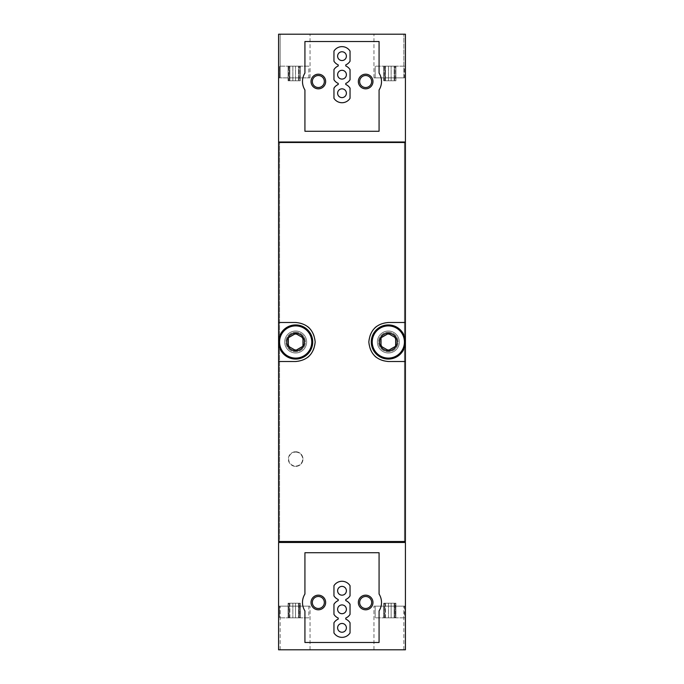<?xml version="1.0" encoding="UTF-8"?>
<svg xmlns="http://www.w3.org/2000/svg" width="684" height="684" viewBox="0 0 684 684"><rect width="100%" height="100%" fill="white"/><g stroke="black" fill="none" stroke-linecap="round" stroke-linejoin="round"><path stroke-width="0.51" stroke-dasharray="3.42 2.56" d="M308.826 66.151L279.559 66.151L308.826 66.151L279.559 66.151L308.826 66.151L308.826 77.856L279.559 77.856L308.826 77.856L279.559 77.856L308.826 77.856L308.826 66.151M299.866 66.151L298.532 66.151L300.293 66.151L299.866 80.78L299.113 80.78L300.293 80.78L298.532 80.78L300.293 80.78L299.866 66.151M298.532 66.151L288.101 66.151L298.532 66.151L298.532 80.78L292.863 80.78L300.293 80.78L288.101 80.78L298.532 80.78L298.532 66.151M288.528 66.151L289.854 66.151L288.101 66.151L289.281 66.151L288.528 66.151L288.101 80.78L289.854 80.78L288.101 80.78L289.281 80.78L288.528 80.78L288.528 66.151M292.863 66.151L289.854 66.151L292.863 66.151L292.863 80.78L289.854 80.78L292.863 80.78L292.863 66.151M404.441 66.151L375.174 66.151L404.441 66.151L375.174 66.151L404.441 66.151L404.441 77.856L375.174 77.856L404.441 77.856L375.174 77.856L404.441 77.856L404.441 66.151M395.472 66.151L394.146 66.151L395.899 66.151L395.472 80.78L394.719 80.78L395.899 80.78L394.146 80.78L395.899 80.78L395.472 66.151M394.146 66.151L383.707 66.151L394.146 66.151L394.146 80.78L388.478 80.78L395.899 80.78L383.707 80.78L394.146 80.78L394.146 66.151M384.134 66.151L385.468 66.151L383.707 66.151L384.887 66.151L384.134 66.151L383.707 80.78L385.468 80.78L383.707 80.78L384.887 80.78L384.134 80.78L384.134 66.151M388.478 66.151L385.468 66.151L388.478 66.151L388.478 80.78L385.468 80.78L388.478 80.78L388.478 66.151M304.927 73.068L304.927 41.519L379.073 41.519L379.073 73.068C382.313 78.711 382.313 84.346 379.073 89.963L379.073 131.268L304.927 131.268L304.927 89.963C301.687 84.32 301.687 78.686 304.927 73.068M304.927 594.037L304.927 552.732L379.073 552.732L379.073 594.037C382.313 599.68 382.313 605.314 379.073 610.932L379.073 642.481L304.927 642.481L304.927 610.932C301.687 605.289 301.687 599.654 304.927 594.037M404.441 617.849L375.174 617.849L404.441 617.849L375.174 617.849L404.441 617.849L404.441 606.144L375.174 606.144L404.441 606.144L375.174 606.144L404.441 606.144L404.441 617.849M384.134 617.849L391.137 617.849L383.707 617.849L384.887 617.849L384.134 617.849L384.134 603.22L384.887 603.22L383.707 603.22L385.468 603.22L383.707 603.22L384.134 617.849M391.137 617.849L395.899 617.849L388.478 617.849L395.899 617.849L391.137 617.849L391.137 603.22L388.478 603.22L395.899 603.22L385.468 603.22L395.899 603.22L391.137 603.22L391.137 617.849M395.472 617.849L394.719 617.849L395.899 617.849L394.719 617.849L395.472 617.849L395.472 603.22L394.719 603.22L395.899 603.22L394.719 603.22L395.472 603.22L395.472 617.849M308.826 617.849L279.559 617.849L308.826 617.849L279.559 617.849L308.826 617.849L308.826 606.144L279.559 606.144L308.826 606.144L279.559 606.144L308.826 606.144L308.826 617.849M288.528 617.849L295.522 617.849L288.101 617.849L289.281 617.849L288.528 617.849L288.528 603.22L289.281 603.22L288.101 603.22L289.854 603.22L288.101 603.22L288.528 617.849M295.522 617.849L300.293 617.849L292.863 617.849L300.293 617.849L295.522 617.849L295.522 603.22L292.863 603.22L300.293 603.22L289.854 603.22L300.293 603.22L295.522 603.22L295.522 617.849M299.866 617.849L299.113 617.849L300.293 617.849L299.113 617.849L299.866 617.849L299.866 603.22L299.113 603.22L300.293 603.22L299.113 603.22L299.866 603.22L299.866 617.849M385.468 617.849L388.478 617.849L385.468 617.849L385.468 603.22L383.707 603.22L388.478 603.22L385.468 603.22L385.468 617.849M289.854 617.849L292.863 617.849L289.854 617.849L289.854 603.22L288.101 603.22L292.863 603.22L289.854 603.22L289.854 617.849M278.585 77.856L278.585 142.007L279.559 142.007L279.559 142.494L404.441 142.494L405.167 142.007L405.415 142.494L405.415 649.8L405.415 606.144L373.951 606.144L405.415 606.144L373.951 606.144L405.415 606.144L405.415 649.8L405.415 606.144L405.415 649.8L278.585 649.8L278.585 542.48L279.559 541.993L279.559 142.007L405.415 142.007L405.415 34.2L373.951 34.2L405.415 34.2L373.951 34.2L405.415 34.2L405.415 77.856L405.415 34.2L405.415 77.856L405.415 34.2L278.585 34.2L310.049 34.2L278.585 34.2L310.049 34.2L278.585 34.2L278.585 77.856L278.585 34.2L278.585 77.856L280.132 77.856L280.132 34.2L280.132 77.856L310.049 77.856L278.585 77.856M278.585 541.506L278.585 142.494L278.833 142.007L404.441 142.007L404.441 541.993L404.441 142.494L279.559 142.494L279.559 541.506L404.441 541.506L279.559 541.506L279.559 541.993L405.167 541.993L278.833 541.993L278.585 541.506M295.659 466.385A7.319 7.319 0 0 0 302.978 459.075A7.319 7.319 0 0 0 295.659 451.756A7.319 7.319 0 0 0 288.34 459.075A7.319 7.319 0 0 0 295.659 466.385M388.341 352.978A10.978 10.978 0 0 0 397.849 336.511A10.978 10.978 0 0 0 378.833 336.511A10.978 10.978 0 0 0 388.341 352.978A10.978 10.978 0 0 0 399.319 342A10.978 10.978 0 0 0 388.341 331.022A10.978 10.978 0 0 0 377.363 342A10.978 10.978 0 0 0 388.341 352.978M295.659 352.978A10.978 10.978 0 0 0 305.167 336.511A10.978 10.978 0 0 0 286.151 336.511A10.978 10.978 0 0 0 295.659 352.978A10.978 10.978 0 0 0 306.637 342A10.978 10.978 0 0 0 295.659 331.022A10.978 10.978 0 0 0 284.681 342A10.978 10.978 0 0 0 295.659 352.978M278.585 649.8L278.585 606.144L310.049 606.144L278.585 606.144L280.132 606.144L278.585 606.144L278.585 649.8L278.585 606.144L278.585 649.8L310.049 649.8L278.585 649.8M405.415 322.489L388.341 322.489A19.511 19.511 0 0 0 376.559 326.448M374.635 328.115A19.511 19.511 0 0 0 368.83 341.906M368.83 341.983A19.511 19.511 0 0 0 374.618 355.877M376.422 357.45A19.511 19.511 0 0 0 388.341 361.511L405.415 361.511M405.415 342A17.074 17.074 0 0 1 388.341 359.074A17.074 17.074 0 0 1 371.267 342A17.074 17.074 0 0 1 388.341 324.926A17.074 17.074 0 0 1 405.415 342M278.585 361.511L295.659 361.511A19.511 19.511 0 0 0 307.441 357.552M309.365 355.885A19.511 19.511 0 0 0 315.17 342.094M315.17 342.017A19.511 19.511 0 0 0 309.382 328.123M307.578 326.55A19.511 19.511 0 0 0 295.659 322.489L278.585 322.489M278.585 342A17.074 17.074 0 0 1 295.659 324.926A17.074 17.074 0 0 1 312.733 342A17.074 17.074 0 0 1 295.659 359.074A17.074 17.074 0 0 1 278.585 342M403.868 649.8L373.951 649.8L403.868 649.8L403.868 606.144L403.868 649.8M280.132 649.8L310.049 649.8L280.132 649.8L280.132 606.144L310.049 606.144L280.132 606.144L280.132 649.8M405.167 541.506L278.833 541.506M405.167 542.48L278.833 542.48M405.167 142.007L278.833 142.007M405.167 142.494L278.833 142.494M403.868 77.856L403.868 34.2L403.868 77.856L373.951 77.856L405.415 77.856L403.868 77.856L403.868 34.2L403.868 77.856L373.951 77.856L403.868 77.856M280.132 77.856L280.132 34.2L280.132 77.856M295.659 451.756A7.319 7.319 0 0 1 301.995 462.726A7.319 7.319 0 0 1 289.323 462.726A7.319 7.319 0 0 1 295.659 451.756M295.659 452.081A6.994 6.994 0 0 1 301.712 462.564A6.994 6.994 0 0 1 289.606 462.564A6.994 6.994 0 0 1 295.659 452.081M350.046 585.709A9.516 9.516 0 0 0 333.954 585.709L333.954 595.849A9.516 9.516 0 0 0 338.221 599.509L338.221 600.586A9.516 9.516 0 0 0 333.954 604.246L333.954 614.386A9.516 9.516 0 0 0 338.221 618.045L338.221 619.123A9.516 9.516 0 0 0 333.954 622.782L333.954 632.922A9.516 9.516 0 0 0 350.046 632.922L350.046 622.782A9.516 9.516 0 0 0 345.779 619.123L345.779 618.045A9.516 9.516 0 0 0 350.046 614.386L350.046 604.246A9.516 9.516 0 0 0 345.779 600.586L345.779 599.509A9.516 9.516 0 0 0 350.046 595.849L350.046 585.709M342 586.385A4.386 4.386 0 0 1 345.805 592.968A4.386 4.386 0 0 1 338.195 592.968A4.386 4.386 0 0 1 342 586.385M342 623.457A4.386 4.386 0 0 1 345.805 630.041A4.386 4.386 0 0 1 338.195 630.041A4.386 4.386 0 0 1 342 623.457M342 604.921A4.386 4.386 0 0 1 345.805 611.505A4.386 4.386 0 0 1 338.195 611.505A4.386 4.386 0 0 1 342 604.921M333.954 88.15L333.954 98.291A9.516 9.516 0 0 0 350.046 98.291L350.046 88.15A9.516 9.516 0 0 0 345.779 84.491L345.779 83.414A9.516 9.516 0 0 0 350.046 79.754L350.046 69.614A9.516 9.516 0 0 0 345.779 65.955L345.779 64.877A9.516 9.516 0 0 0 350.046 61.218L350.046 51.078A9.516 9.516 0 0 0 333.954 51.078L333.954 61.218A9.516 9.516 0 0 0 338.221 64.877L338.221 65.955A9.516 9.516 0 0 0 333.954 69.614L333.954 79.754A9.516 9.516 0 0 0 338.221 83.414L338.221 84.491A9.516 9.516 0 0 0 333.954 88.15M342 88.835A4.386 4.386 0 0 1 345.805 95.418A4.386 4.386 0 0 1 338.195 95.418A4.386 4.386 0 0 1 342 88.835M342 70.298A4.386 4.386 0 0 1 345.805 76.882A4.386 4.386 0 0 1 338.195 76.882A4.386 4.386 0 0 1 342 70.298M342 51.762A4.386 4.386 0 0 1 345.805 58.345A4.386 4.386 0 0 1 338.195 58.345A4.386 4.386 0 0 1 342 51.762M365.658 596.482A5.994 5.994 0 0 1 370.856 605.485A5.994 5.994 0 0 1 360.468 605.485A5.994 5.994 0 0 1 365.658 596.482M365.658 75.522A5.994 5.994 0 0 1 370.856 84.517A5.994 5.994 0 0 1 360.468 84.517A5.994 5.994 0 0 1 365.658 75.522M318.342 596.482A5.994 5.994 0 0 1 323.532 605.485A5.994 5.994 0 0 1 313.144 605.485A5.994 5.994 0 0 1 318.342 596.482M318.342 75.522A5.994 5.994 0 0 1 323.532 84.517A5.994 5.994 0 0 1 313.144 84.517A5.994 5.994 0 0 1 318.342 75.522M388.341 334.339A7.661 7.661 0 0 1 394.976 345.83A7.661 7.661 0 0 1 381.706 345.83A7.661 7.661 0 0 1 388.341 334.339M388.341 332.244A9.756 9.756 0 0 1 396.788 346.882A9.756 9.756 0 0 1 379.894 346.882A9.756 9.756 0 0 1 388.341 332.244A9.756 9.756 0 0 1 396.788 346.882A9.756 9.756 0 0 1 379.894 346.882A9.756 9.756 0 0 1 388.341 332.244M295.659 334.339A7.661 7.661 0 0 1 302.294 345.83A7.661 7.661 0 0 1 289.024 345.83A7.661 7.661 0 0 1 295.659 334.339M295.659 332.244A9.756 9.756 0 0 1 304.106 346.882A9.756 9.756 0 0 1 287.212 346.882A9.756 9.756 0 0 1 295.659 332.244A9.756 9.756 0 0 1 304.106 346.882A9.756 9.756 0 0 1 287.212 346.882A9.756 9.756 0 0 1 295.659 332.244M292.863 603.22L292.863 617.849L292.863 603.22M298.532 603.22L298.532 617.849L298.532 603.22M388.478 603.22L388.478 617.849L388.478 603.22M394.146 603.22L394.146 617.849L394.146 603.22M391.137 80.78L391.137 66.151L391.137 80.78M385.468 80.78L385.468 66.151L385.468 80.78M295.522 80.78L295.522 66.151L295.522 80.78M289.854 80.78L289.854 66.151L289.854 80.78M310.049 649.8L310.049 606.144L310.049 649.8M373.951 649.8L373.951 606.144L373.951 649.8M310.049 77.856L310.049 34.2L310.049 77.856M373.951 77.856L373.951 34.2L373.951 77.856M375.174 606.144L375.174 617.849L375.174 606.144M279.559 606.144L279.559 617.849L279.559 606.144M289.281 603.22L289.281 617.849L289.281 603.22M288.101 603.22L288.101 617.849L288.101 603.22M300.293 603.22L300.293 617.849L300.293 603.22M299.113 603.22L299.113 617.849L299.113 603.22M384.887 603.22L384.887 617.849L384.887 603.22M383.707 603.22L383.707 617.849L383.707 603.22M395.899 603.22L395.899 617.849L395.899 603.22M394.719 603.22L394.719 617.849L394.719 603.22M279.559 77.856L279.559 66.151L279.559 77.856M375.174 77.856L375.174 66.151L375.174 77.856M394.719 80.78L394.719 66.151L394.719 80.78M395.899 80.78L395.899 66.151L395.899 80.78M383.707 80.78L383.707 66.151L383.707 80.78M384.887 80.78L384.887 66.151L384.887 80.78M299.113 80.78L299.113 66.151L299.113 80.78M300.293 80.78L300.293 66.151L300.293 80.78M288.101 80.78L288.101 66.151L288.101 80.78M289.281 80.78L289.281 66.151L289.281 80.78"/><path stroke-width="1.03" d="M405.415 142.007L278.585 142.007L278.585 34.2L405.415 34.2L405.415 142.007M405.415 649.8L405.415 542.48L278.585 542.48L278.585 649.8L405.415 649.8M278.585 361.511L278.585 541.506L405.415 541.506L405.415 142.494L278.585 142.494L278.585 361.511L295.659 361.511C307.39 360.442 313.896 353.944 315.17 342.017C313.913 330.073 307.407 323.566 295.659 322.489L278.585 322.489M405.415 322.489L388.341 322.489C376.61 323.558 370.104 330.056 368.83 341.983C370.087 353.927 376.593 360.434 388.341 361.511L405.415 361.511M376.559 326.448A19.511 19.511 0 0 0 374.635 328.115M374.618 355.877A19.511 19.511 0 0 0 376.422 357.45M307.441 357.552A19.511 19.511 0 0 0 309.365 355.885M309.382 328.123A19.511 19.511 0 0 0 307.578 326.55M278.833 542.48L278.833 541.506M405.167 542.48L405.167 541.506M405.167 142.494L405.167 142.007M278.833 142.494L278.833 142.007M304.927 552.732L304.927 594.037A15.852 15.852 0 0 0 304.927 610.932L304.927 642.481L379.073 642.481L379.073 610.932A15.852 15.852 0 0 0 379.073 594.037L379.073 552.732L304.927 552.732M318.342 595.165A7.319 7.319 0 0 1 324.678 606.144A7.319 7.319 0 0 1 312.007 606.144A7.319 7.319 0 0 1 318.342 595.165M365.658 595.165A7.319 7.319 0 0 1 371.993 606.144A7.319 7.319 0 0 1 359.322 606.144A7.319 7.319 0 0 1 365.658 595.165M350.046 585.709A9.516 9.516 0 0 0 333.954 585.709L333.954 595.849A9.516 9.516 0 0 0 338.221 599.509L338.221 600.586A9.516 9.516 0 0 0 333.954 604.246L333.954 614.386A9.516 9.516 0 0 0 338.221 618.045L338.221 619.123A9.516 9.516 0 0 0 333.954 622.782L333.954 632.922A9.516 9.516 0 0 0 350.046 632.922L350.046 622.782A9.516 9.516 0 0 0 345.779 619.123L345.779 618.045A9.516 9.516 0 0 0 350.046 614.386L350.046 604.246A9.516 9.516 0 0 0 345.779 600.586L345.779 599.509A9.516 9.516 0 0 0 350.046 595.849L350.046 585.709M304.927 41.519L304.927 73.068A15.852 15.852 0 0 0 304.927 89.963L304.927 131.268L379.073 131.268L379.073 89.963A15.852 15.852 0 0 0 379.073 73.068L379.073 41.519L304.927 41.519M318.342 74.197A7.319 7.319 0 0 1 324.678 85.175A7.319 7.319 0 0 1 312.007 85.175A7.319 7.319 0 0 1 318.342 74.197M365.658 74.197A7.319 7.319 0 0 1 371.993 85.175A7.319 7.319 0 0 1 359.322 85.175A7.319 7.319 0 0 1 365.658 74.197M333.954 88.15L333.954 98.291A9.516 9.516 0 0 0 350.046 98.291L350.046 88.15A9.516 9.516 0 0 0 345.779 84.491L345.779 83.414A9.516 9.516 0 0 0 350.046 79.754L350.046 69.614A9.516 9.516 0 0 0 345.779 65.955L345.779 64.877A9.516 9.516 0 0 0 350.046 61.218L350.046 51.078A9.516 9.516 0 0 0 333.954 51.078L333.954 61.218A9.516 9.516 0 0 0 338.221 64.877L338.221 65.955A9.516 9.516 0 0 0 333.954 69.614L333.954 79.754A9.516 9.516 0 0 0 338.221 83.414L338.221 84.491A9.516 9.516 0 0 0 333.954 88.15M342 632.238A4.386 4.386 0 0 0 346.386 627.852A4.386 4.386 0 0 0 342 623.457A4.386 4.386 0 0 0 337.614 627.852A4.386 4.386 0 0 0 342 632.238M342 595.165A4.386 4.386 0 0 0 346.386 590.779A4.386 4.386 0 0 0 342 586.385A4.386 4.386 0 0 0 337.614 590.779A4.386 4.386 0 0 0 342 595.165M342 613.702A4.386 4.386 0 0 0 346.386 609.316A4.386 4.386 0 0 0 342 604.921A4.386 4.386 0 0 0 337.614 609.316A4.386 4.386 0 0 0 342 613.702M342 79.079A4.386 4.386 0 0 0 346.386 74.684A4.386 4.386 0 0 0 342 70.298A4.386 4.386 0 0 0 337.614 74.684A4.386 4.386 0 0 0 342 79.079M342 97.615A4.386 4.386 0 0 0 346.386 93.221A4.386 4.386 0 0 0 342 88.835A4.386 4.386 0 0 0 337.614 93.221A4.386 4.386 0 0 0 342 97.615M342 60.543A4.386 4.386 0 0 0 346.386 56.148A4.386 4.386 0 0 0 342 51.762A4.386 4.386 0 0 0 337.614 56.148A4.386 4.386 0 0 0 342 60.543M365.658 596.482A5.994 5.994 0 0 1 370.856 605.485A5.994 5.994 0 0 1 360.468 605.485A5.994 5.994 0 0 1 365.658 596.482M365.658 75.522A5.994 5.994 0 0 1 370.856 84.517A5.994 5.994 0 0 1 360.468 84.517A5.994 5.994 0 0 1 365.658 75.522M318.342 596.482A5.994 5.994 0 0 1 323.532 605.485A5.994 5.994 0 0 1 313.144 605.485A5.994 5.994 0 0 1 318.342 596.482M318.342 75.522A5.994 5.994 0 0 1 323.532 84.517A5.994 5.994 0 0 1 313.144 84.517A5.994 5.994 0 0 1 318.342 75.522M388.341 333.219A8.781 8.781 0 0 1 395.942 346.386A8.781 8.781 0 0 1 380.74 346.386A8.781 8.781 0 0 1 388.341 333.219M381.022 337.776L388.341 333.553L395.66 337.776L395.66 346.224L388.341 350.447L381.022 346.224L381.022 337.776L381.022 346.224L388.341 350.447L395.66 346.224L395.66 337.776L388.341 333.553L381.022 337.776M388.341 325.9A16.1 16.1 0 0 1 402.277 350.046A16.1 16.1 0 0 1 374.396 350.046A16.1 16.1 0 0 1 388.341 325.9M388.341 324.926A17.074 17.074 0 0 1 403.124 350.533A17.074 17.074 0 0 1 373.558 350.533A17.074 17.074 0 0 1 388.341 324.926M295.659 333.219A8.781 8.781 0 0 1 303.26 346.386A8.781 8.781 0 0 1 288.058 346.386A8.781 8.781 0 0 1 295.659 333.219M288.34 337.776L295.659 333.553L302.978 337.776L302.978 346.224L295.659 350.447L288.34 346.224L288.34 337.776L288.34 346.224L295.659 350.447L302.978 346.224L302.978 337.776L295.659 333.553L288.34 337.776M295.659 325.9A16.1 16.1 0 0 1 309.604 350.046A16.1 16.1 0 0 1 281.722 350.046A16.1 16.1 0 0 1 295.659 325.9M295.659 324.926A17.074 17.074 0 0 1 310.442 350.533A17.074 17.074 0 0 1 280.876 350.533A17.074 17.074 0 0 1 295.659 324.926"/></g></svg>
